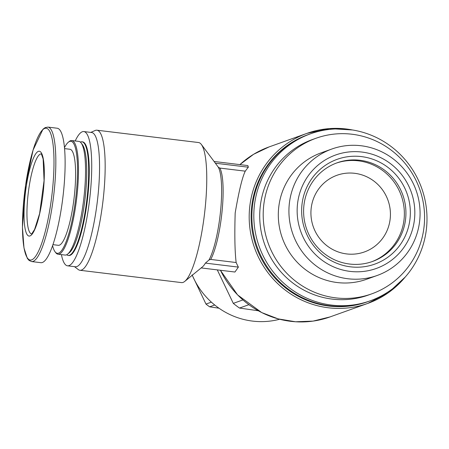 <?xml version="1.0" encoding="UTF-8"?>
<svg xmlns="http://www.w3.org/2000/svg" width="449" height="449" viewBox="0 0 449 449"><rect width="100%" height="100%" fill="white"/><g stroke="black" fill="none" stroke-linecap="round" stroke-linejoin="round"><path stroke-width="0.67" d="M201.174 267.93L234.945 272.027L238.38 267.11A90.3 87.892 -109.7 0 1 236.152 262.525C234.833 251.687 234.507 235.169 235.181 212.972C238.89 191.28 242.258 177.338 245.272 171.159A90.3 87.892 -109.7 0 1 248.348 167.213L247.865 165.586M90.81 132.404L95.104 130.513A70.544 14.548 96.9 0 1 96.928 130.204L198.52 142.535A70.544 14.548 96.9 0 1 201.371 144.477L215.093 162.813A53.616 11.057 -83.1 0 1 215.368 163.212L218.242 167.112L219.83 168.072L245.272 171.159M219.83 168.072A49.581 10.226 96.9 0 1 222.064 211.322A49.581 10.226 96.9 0 1 210.71 259.438L236.152 262.525M201.371 144.477A70.544 14.548 96.9 0 1 201.73 144.999A70.544 14.548 96.9 0 1 204.329 215.363A70.544 14.548 96.9 0 1 184.752 281.394L202.46 266.874A53.616 11.057 -83.1 0 0 205.395 263.108L238.38 267.11M210.71 259.438L208.976 259.988L205.395 263.108M184.752 281.394A70.544 14.548 96.9 0 1 183.046 282.41A70.544 14.548 96.9 0 1 181.519 282.601L79.922 270.27A70.544 14.548 96.9 0 1 78.233 269.535L74.512 266.667M192.071 274.878L205.979 304.068A68.529 66.705 70.3 0 0 209.632 306.819L218.977 308.205M209.632 306.819L214.717 305M205.979 304.068L211.378 302.138M192.267 275.231A75.786 73.765 70.3 0 0 279.626 319.261M258.293 310.764L239.508 308.053L248.858 304.703M217.288 269.888L233.3 303.367A86.27 83.969 70.3 0 0 239.508 308.053M233.3 303.367L242.903 299.932M310.512 133.802L308.598 134.487A88.683 86.32 70.3 0 0 257.215 247.079A88.683 86.32 70.3 0 0 368.376 301.481L370.296 300.791A88.683 86.32 70.3 0 0 426.55 227.755A88.683 86.32 70.3 0 0 310.512 133.802A88.683 86.32 70.3 0 0 259.135 246.389A88.683 86.32 70.3 0 0 370.296 300.791M316.034 138.247L312.549 139.493A82.638 80.433 70.3 0 0 264.674 244.408A82.638 80.433 70.3 0 0 368.259 295.1L371.738 293.854A82.638 80.433 70.3 0 0 424.159 225.791A82.638 80.433 70.3 0 0 316.034 138.247A82.638 80.433 70.3 0 0 268.16 243.162A82.638 80.433 70.3 0 0 371.738 293.854M331.862 149.012L321.248 152.812A67.165 65.374 70.3 0 0 282.337 238.082A67.165 65.374 70.3 0 0 366.524 279.289L377.138 275.49A67.165 65.374 70.3 0 0 419.742 220.173A67.165 65.374 70.3 0 0 331.862 149.012A67.165 65.374 70.3 0 0 292.95 234.288A67.165 65.374 70.3 0 0 377.138 275.49M414.528 218.82A60.267 58.656 70.3 0 0 331.878 156.493A60.267 58.656 70.3 0 0 321.563 259.836A60.267 58.656 70.3 0 0 414.528 218.82M410.06 218.281A55.665 54.177 70.3 0 0 333.719 160.708A55.665 54.177 70.3 0 0 324.189 256.16A55.665 54.177 70.3 0 0 410.06 218.281M29.948 235.955A42.728 8.812 96.9 0 1 28.287 175.363A42.728 8.812 96.9 0 1 44.271 169.638A42.728 8.812 96.9 0 1 29.948 235.955M47.925 127.101L57.208 128.229A67.726 13.964 96.9 0 1 63.315 193.676A67.726 13.964 96.9 0 1 42.358 262.502A67.726 13.964 96.9 0 1 40.887 262.687L31.604 261.559L29.056 260.414L27.327 258.366L23.982 247.977L22.45 227.261L25.582 185.342L33.08 150.061L42.969 129.217L45.192 127.595L47.925 127.101A67.726 13.964 96.9 0 1 54.026 192.548A67.726 13.964 96.9 0 1 33.069 261.374A67.726 13.964 96.9 0 1 31.604 261.559M64.577 148.613L69.954 149.264A48.374 9.973 96.9 0 1 74.315 196.017A48.374 9.973 96.9 0 1 59.347 245.176A48.374 9.973 96.9 0 1 58.297 245.306L52.92 244.654M64.488 147.581A56.434 11.635 96.9 0 1 68.338 142.226A56.434 11.635 96.9 0 1 76.599 189.876A56.434 11.635 96.9 0 1 58.55 253.157A56.434 11.635 96.9 0 1 55.042 251.76A56.434 11.635 96.9 0 1 52.584 245.637M68.338 142.226L69.18 141.53A57.242 11.803 96.9 0 1 71.806 140.554A57.242 11.803 96.9 0 1 76.964 195.876A57.242 11.803 96.9 0 1 59.251 254.05A57.242 11.803 96.9 0 1 58.011 254.207A57.242 11.803 96.9 0 1 55.693 252.63L55.042 251.76M71.806 140.554L78.856 141.413A57.242 11.803 96.9 0 1 81.168 142.99A57.242 11.803 96.9 0 1 83.671 199.659A57.242 11.803 96.9 0 1 67.681 254.083A57.242 11.803 96.9 0 1 66.3 254.909A57.242 11.803 96.9 0 1 65.06 255.06L58.011 254.207M81.168 142.99L82.476 144.735A55.631 11.472 96.9 0 1 84.912 199.811A55.631 11.472 96.9 0 1 69.371 252.703L67.681 254.083M80.36 142.114A57.242 11.803 96.9 0 1 81.987 141.794A57.242 11.803 96.9 0 1 87.145 197.111A57.242 11.803 96.9 0 1 69.432 255.29A57.242 11.803 96.9 0 1 68.192 255.442A57.242 11.803 96.9 0 1 66.688 254.74M81.987 141.794L82.571 141.862A57.242 11.803 96.9 0 1 87.735 197.184A57.242 11.803 96.9 0 1 70.022 255.358A57.242 11.803 96.9 0 1 68.776 255.515L68.192 255.442M75.202 140.969A67.625 13.941 96.9 0 1 83.823 131.557A67.625 13.941 96.9 0 1 89.918 196.909A67.625 13.941 96.9 0 1 68.994 265.634A67.625 13.941 96.9 0 1 67.53 265.819A67.625 13.941 96.9 0 1 61.406 254.622M83.823 131.557L91.658 132.511A67.625 13.941 96.9 0 1 97.753 197.863A67.625 13.941 96.9 0 1 76.824 266.588A67.625 13.941 96.9 0 1 75.359 266.768L67.53 265.819M96.928 130.204A70.544 14.548 96.9 0 1 103.281 198.385A70.544 14.548 96.9 0 1 81.454 270.079A70.544 14.548 96.9 0 1 79.922 270.27M215.368 163.212L248.348 167.213M390.226 218.422A40.713 39.63 70.3 0 0 334.387 176.311A40.713 39.63 70.3 0 0 327.416 246.125A40.713 39.63 70.3 0 0 390.226 218.422M371.649 261.767A52.404 51.006 70.3 0 0 404.106 218.893A52.404 51.006 70.3 0 0 336.323 163.099M405.677 218.332A52.404 51.006 70.3 0 0 337.109 162.813A52.404 51.006 70.3 0 0 306.746 229.344A52.404 51.006 70.3 0 0 372.434 261.492A52.404 51.006 70.3 0 0 405.677 218.332M352.263 129.929A90.3 87.892 70.3 0 0 306.92 133.375A90.3 87.892 70.3 0 0 254.605 248.011A90.3 87.892 70.3 0 0 367.787 303.401A90.3 87.892 70.3 0 0 405.015 277.286M269.131 146.902A90.3 87.892 70.3 0 0 239.884 164.615L253.629 154.276L269.131 146.902L306.92 133.375L329.487 128.594L352.6 129.986M220.453 270.27A90.3 87.892 70.3 0 0 329.998 316.932L367.787 303.401L388.267 292.776L405.245 277.027M218.242 167.112A50.294 10.372 96.9 0 1 220.554 211.064A50.294 10.372 96.9 0 1 208.976 259.988M308.205 134.627A88.683 86.32 70.3 0 0 256.435 247.36A88.683 86.32 70.3 0 0 367.984 301.621M31.66 259.87A66.39 13.689 96.9 0 1 29.084 165.726A66.39 13.689 96.9 0 1 53.919 156.83A66.39 13.689 96.9 0 1 31.66 259.87M31.537 233.935A40.309 8.312 96.9 0 1 28.265 192.935A40.309 8.312 96.9 0 1 41.252 153.906M220.403 270.264L237.594 294.914L261.677 312.56L278.178 318.88L295.521 321.77L313.026 321.114L329.998 316.932M214.094 161.483L247.865 165.58M31.66 233.951L34.601 229.433L39.619 213.589L44.069 180.638L43.138 158.952L41.375 153.917"/></g></svg>
